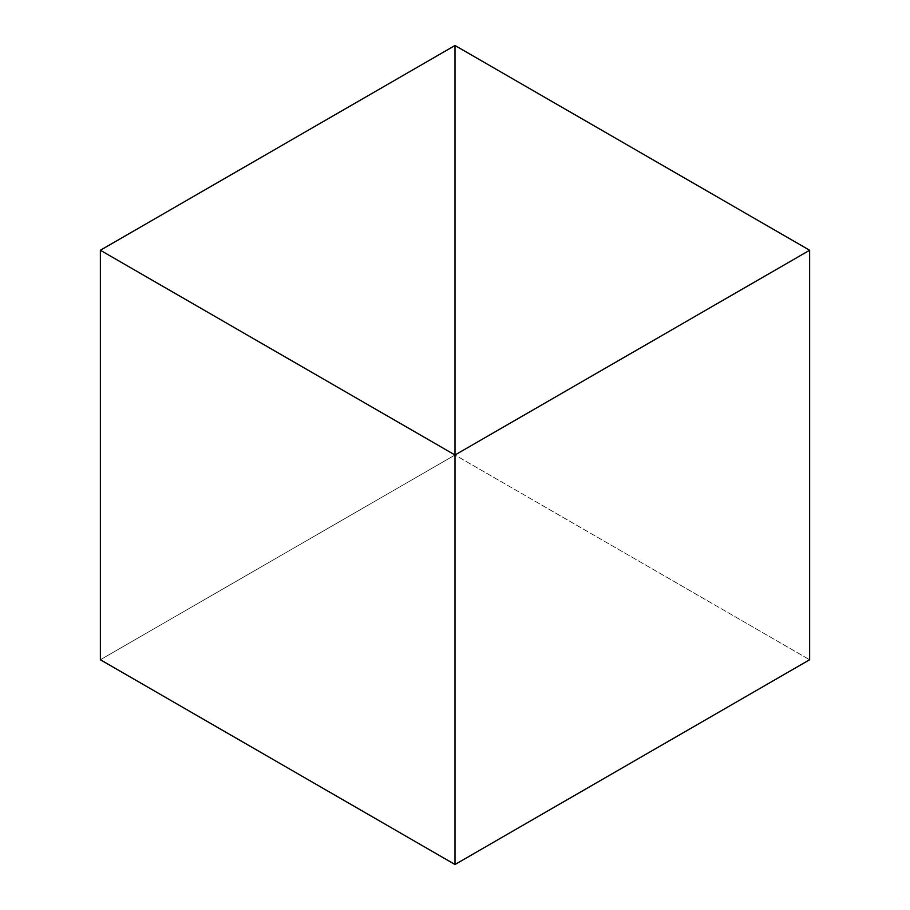 <?xml version="1.0" encoding="UTF-8"?>
<svg xmlns="http://www.w3.org/2000/svg" width="910" height="910" viewBox="0 0 910 910"><rect width="100%" height="100%" fill="white"/><g stroke="black" fill="none" stroke-linecap="round" stroke-linejoin="round"><path stroke-width="0.68" stroke-dasharray="4.55 3.41" d="M455 45.5L455 864.5L455 45.5L455 455L100.362 659.75L455 455L455 45.5M455 864.5L455 455L809.638 659.75L455 455L455 864.5"/><path stroke-width="1.36" d="M455 864.5L455 45.5L100.362 250.25L100.362 659.75L100.362 250.25L455 455L455 864.5L100.362 659.75L455 864.5L455 45.5L100.362 250.25L455 455L455 864.5L809.638 659.75L809.638 250.25L455 45.5L455 455L809.638 250.25L809.638 659.75L455 864.5M455 45.5L455 455L809.638 250.25L455 45.5"/></g></svg>
